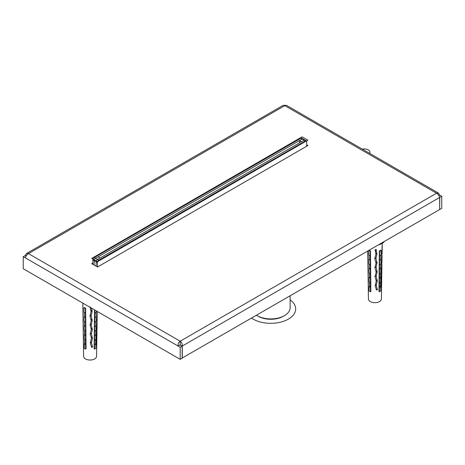 <?xml version="1.0" encoding="UTF-8"?>
<svg xmlns="http://www.w3.org/2000/svg" width="465" height="465" viewBox="0 0 465 465"><rect width="100%" height="100%" fill="white"/><g stroke="black" fill="none" stroke-linecap="round" stroke-linejoin="round"><path stroke-width="0.7" d="M97.121 320.327L97.237 312.695L97.005 321.019M96.976 329.801L97.104 321.332L96.842 330.138M97.15 311.399L96.284 344.891L96.97 330.214M91.483 308.126L92.14 311.48L91.157 315.968L92.239 320.437L91.268 324.936L92.332 329.4L91.384 333.899L92.425 338.351L91.489 342.868L92.57 347.035L91.588 347.355L90.344 343.089L91.413 338.142L90.216 334.114L91.303 329.435L90.082 325.134L91.192 320.466L89.948 316.154L91.076 311.498L90.344 308.824L90.326 306.9M83.061 320.565L83.072 321.083M83.206 329.551L83.212 330.069M85.368 313.032A7.754 4.476 0 0 1 83.938 312.207L83.938 307.673L84.322 307.505A7.271 4.197 0 0 0 84.95 307.917A7.271 4.197 0 0 0 85.665 308.278L86.048 348.762A282.697 140.517 113.9 0 0 85.624 349.081L85.368 308.504L85.665 308.278M82.793 303.104L83.619 356.329A6.475 3.737 0 0 0 85.514 358.939A6.475 3.737 0 0 0 92.541 359.753A6.475 3.737 0 0 0 96.563 356.329L96.97 330.051M97.255 311.411L97.168 311.893M97.237 312.695L97.249 311.939M94.5 309.864L94.133 348.762A282.697 140.517 66.1 0 1 94.552 349.081A7.335 4.232 0 0 0 95.906 348.302L95.616 339.444M94.552 349.081L94.552 344.553A7.335 4.232 0 0 0 95.906 343.769M94.552 344.553L94.331 344.385A6.963 4.022 0 0 0 95.616 343.641M94.331 344.385L94.552 340.02A7.335 4.232 0 0 0 95.906 339.241L95.726 330.435M94.552 340.02L94.552 335.492A7.335 4.232 0 0 0 95.906 334.707M94.552 335.492L94.412 335.387A7.103 4.104 0 0 0 95.726 334.631M94.412 335.387L94.639 331.028A7.475 4.313 0 0 0 96.017 330.231L95.837 321.425M94.639 331.028L94.639 326.494A7.475 4.313 0 0 0 96.017 325.698M94.639 326.494L94.5 326.389A7.242 4.179 0 0 0 95.837 325.616M94.5 326.389L94.726 322.03A7.614 4.394 0 0 0 96.133 321.216L95.947 312.416M94.726 322.03L94.726 317.496A7.614 4.394 0 0 0 96.133 316.688M94.726 317.496L94.587 317.392A7.382 4.261 0 0 0 95.947 316.607M94.587 317.392L94.814 313.032A7.754 4.476 0 0 0 96.243 312.207L96.243 310.87M94.814 313.032L94.814 310.045M85.624 344.553A7.335 4.232 0 0 1 84.275 343.769L84.275 348.302A7.335 4.232 0 0 0 85.624 349.081M84.275 343.769L84.566 343.641A6.963 4.022 0 0 0 85.851 344.385M84.566 343.641L84.566 339.444M85.624 335.492A7.335 4.232 0 0 1 84.275 334.707L84.275 339.241A7.335 4.232 0 0 0 85.624 340.02M84.275 334.707L84.456 334.631A7.103 4.104 0 0 0 85.763 335.387M84.456 334.631L84.456 330.435M85.543 326.494A7.475 4.313 0 0 1 84.159 325.698L84.159 330.231A7.475 4.313 0 0 0 85.543 331.028M84.159 325.698L84.345 325.616A7.242 4.179 0 0 0 85.682 326.389M84.345 325.616L84.345 321.425M85.455 317.496A7.614 4.394 0 0 1 84.049 316.688L84.049 321.216A7.614 4.394 0 0 0 85.455 322.03M84.049 316.688L84.235 316.607A7.382 4.261 0 0 0 85.595 317.392M84.235 316.607L84.235 312.416M83.938 307.673A7.754 4.476 0 0 0 85.368 308.504M92.57 347.035L91.297 346.303M90.239 333.486A4.621 2.668 0 0 0 90.64 333.469M256.477 315.293A19.379 11.189 0 0 0 257.052 315.642A19.379 11.189 0 0 0 284.458 315.642A19.379 11.189 0 0 0 289.474 310.626A19.379 11.189 0 0 0 290.131 307.731L290.131 295.862M257.052 315.642L258.098 316.247A17.897 10.335 0 0 0 283.412 316.247L284.458 315.642M97.47 266.986L97.47 262.498A1.848 1.07 -60 0 1 98.778 260.237L305.412 140.936A1.848 1.07 -60 0 1 306.336 140.843A1.848 1.07 -60 0 1 306.72 141.691L306.72 146.219M97.47 262.498L96.162 261.749L96.162 266.276L96.162 261.749A1.848 1.07 -60 0 1 97.47 259.482L304.104 140.18A1.848 1.07 -60 0 1 305.028 140.087L301.756 138.204A1.848 1.07 -60 0 0 300.832 138.291L94.197 257.593A1.848 1.07 -60 0 0 92.89 259.859L92.89 264.387M299.524 142.825L299.524 140.558L301.489 141.691L304.104 140.18A1.848 1.07 -60 0 1 305.028 140.087L306.336 140.843M92.89 259.859L94.197 260.615A1.848 1.07 -60 0 1 95.505 258.348A1.848 1.07 -60 0 0 94.197 260.615L94.197 265.143L94.197 260.615L96.162 261.749A1.848 1.07 -60 0 1 97.47 259.482L100.085 257.97L98.121 256.837L95.505 258.348L302.14 139.047A1.848 1.07 -60 0 1 303.064 138.959A1.848 1.07 -60 0 0 302.14 139.047L300.832 138.291M299.524 140.558L302.14 139.047L305.412 140.936M376.319 251.269L376.325 249.484A7.306 4.22 180 0 1 375.15 249.566L375.894 254.157L374.767 258.813L376.011 263.126L374.9 267.794L376.127 272.095L375.034 276.774L376.237 281.063L375.168 285.754L376.406 290.021L377.388 289.701L376.307 285.527L377.243 281.017L376.197 276.303L377.144 271.543L376.086 267.334L377.051 262.586L375.976 258.627L376.952 253.628L376.319 251.269L375.133 250.583M367.885 263.225L367.891 263.748M368.024 272.211L368.03 272.734M382.073 250.594L382.213 245.485A7.306 4.22 180 0 1 382.079 246.165L381.102 287.55L381.41 287.132L381.875 250.478M367.693 251.083L368.437 298.989A6.475 3.737 -0 0 0 374.912 302.698A6.475 3.737 -0 0 0 381.381 298.989L381.788 272.711M379.376 291.747L379.632 251.164L379.335 250.943L378.952 291.427A282.697 140.517 66.1 0 1 379.376 291.747A7.335 4.232 -0 0 0 380.725 290.962L380.434 282.11M379.335 250.943A7.271 4.197 -0 0 0 380.678 250.17L381.062 250.339A7.754 4.476 -0 0 1 379.632 251.164M369.198 250.211A7.271 4.197 -0 0 0 370.483 250.943L370.867 291.427A282.697 140.517 113.9 0 0 370.448 291.747L370.187 251.164L370.483 250.943M370.448 287.213A7.335 4.232 -0 0 1 369.094 286.434L369.094 290.962A7.335 4.232 -0 0 0 370.448 291.747M369.094 286.434L369.384 286.3A6.963 4.022 -0 0 0 370.669 287.045M369.384 286.3L369.384 282.11M370.448 278.151A7.335 4.232 -0 0 1 369.094 277.373L369.094 281.9A7.335 4.232 -0 0 0 370.448 282.685M369.094 277.373L369.274 277.291A7.103 4.104 -0 0 0 370.588 278.047M369.274 277.291L369.274 273.1M370.361 269.159A7.475 4.313 -0 0 1 368.983 268.363L368.983 272.891A7.475 4.313 -0 0 0 370.361 273.687M368.983 268.363L369.164 268.282A7.242 4.179 -0 0 0 370.5 269.055M369.164 268.282L369.164 264.085M370.274 260.162A7.614 4.394 -0 0 1 368.867 259.348L368.867 263.882A7.614 4.394 -0 0 0 370.274 264.69M368.867 259.348L369.053 259.267A7.382 4.261 -0 0 0 370.413 260.057M369.053 259.267L369.053 255.076M368.757 250.466L368.757 254.867A7.754 4.476 -0 0 0 370.187 255.698M368.855 250.408A7.754 4.476 -0 0 0 370.187 251.164M379.376 287.213A7.335 4.232 -0 0 0 380.725 286.434M379.149 287.045A6.963 4.022 -0 0 0 380.434 286.3M379.376 282.685A7.335 4.232 -0 0 0 380.725 281.9L380.544 273.1M379.376 278.151A7.335 4.232 -0 0 0 380.725 277.373M379.237 278.047A7.103 4.104 -0 0 0 380.544 277.291M379.457 273.687A7.475 4.313 -0 0 0 380.841 272.891L380.655 264.085M379.457 269.159A7.475 4.313 -0 0 0 380.841 268.363M379.318 269.055A7.242 4.179 -0 0 0 380.655 268.282M379.545 264.69A7.614 4.394 -0 0 0 380.951 263.882L380.765 255.076M379.545 260.162A7.614 4.394 -0 0 0 380.951 259.348M379.405 260.057A7.382 4.261 -0 0 0 380.765 259.267M379.632 255.698A7.754 4.476 -0 0 0 381.062 254.867L381.062 250.339M376.115 288.963L377.388 289.701M378.615 244.776A10.172 5.871 -0 0 0 384.386 241.445M375.057 276.152A4.621 2.668 -0 0 0 375.458 276.134M180.315 345.065L182.28 346.047C182.437 343.943 181.739 342.333 180.188 341.217L180.188 344.989M92.89 262.876L91.715 263.707L97.598 266.957L307.894 145.545L306.72 144.714M439.785 209.459L441.75 208.326L441.75 196.242L439.785 197.375L439.658 209.384M438.821 195.521L439.658 195.038L441.75 196.242M439.658 195.038L438.524 193.132L436.519 193.225L180.188 341.217L28.481 253.628C26.865 254.71 25.819 256.116 25.343 257.86L23.25 256.651L23.25 268.729L180.188 359.335L182.152 358.207L182.152 346.123L180.188 347.256L180.188 359.335M182.152 358.056L439.658 209.535L439.658 197.451C439.181 195.713 438.135 194.306 436.519 193.225L284.812 105.636L28.481 253.628L26.476 253.535L283.115 105.363L286.51 105.363L438.524 193.132M180.188 341.217C178.636 342.333 177.938 343.943 178.095 346.047L180.188 347.256M180.188 343.478L180.054 344.914M25.343 257.86L178.095 346.047L180.06 344.914L182.152 346.123M26.11 256.035L25.209 255.518L23.25 256.651M26.18 255.924L25.343 255.593M182.28 358.131L182.28 346.047L439.658 197.451M26.476 253.535L25.343 255.442M290.131 299.884A24.93 14.392 180 0 1 286.55 320.071A24.93 14.392 180 0 1 251.571 318.124M307.894 140.105L302.012 136.861L91.715 258.424L97.598 261.673L307.894 140.105M362.334 149.143A5.731 3.313 180 0 1 368.315 149.922A5.731 3.313 180 0 1 369.663 153.374A5.731 3.313 180 0 0 368.315 149.922A5.731 3.313 180 0 0 362.334 149.143M91.152 315.706L90.1 315.096M91.157 315.968L90.036 315.317M91.268 324.675L90.233 324.076M91.268 324.936L90.169 324.297M91.489 342.606L90.489 342.031M91.489 342.868L90.425 342.252M91.483 308.464L90.315 307.789M91.5 308.603L90.315 307.917M92.134 310.963L90.762 310.167M92.14 311.48L90.942 310.794M92.233 319.92L90.878 319.141M92.239 320.437L91.064 319.763M92.326 328.877L91.001 328.11M92.332 329.4L91.175 328.732M91.378 333.643L90.361 333.056M91.384 333.899L90.297 333.277M92.419 337.834L91.117 337.084M92.425 338.351L91.291 337.7M98.778 260.237L94.197 257.593M375.133 250.455L376.301 251.123M374.918 257.761L375.976 258.366M374.854 257.982L375.976 258.627M375.179 275.716L376.197 276.303M375.121 275.937L376.202 276.565M375.307 284.69L376.307 285.272M375.249 284.917L376.307 285.527M375.581 252.832L376.952 253.628M375.767 253.454L376.958 254.146M375.697 261.807L377.051 262.586M375.883 262.423L377.057 263.103M375.052 266.741L376.086 267.334M374.988 266.962L376.092 267.596M375.819 270.775L377.144 271.543M375.999 271.391L377.15 272.06M375.935 279.744L377.237 280.5M376.109 280.36L377.243 281.017M381.794 272.467L381.928 263.998M381.939 262.992L382.061 255.361M382.091 253.466L382.247 243.375"/></g></svg>
